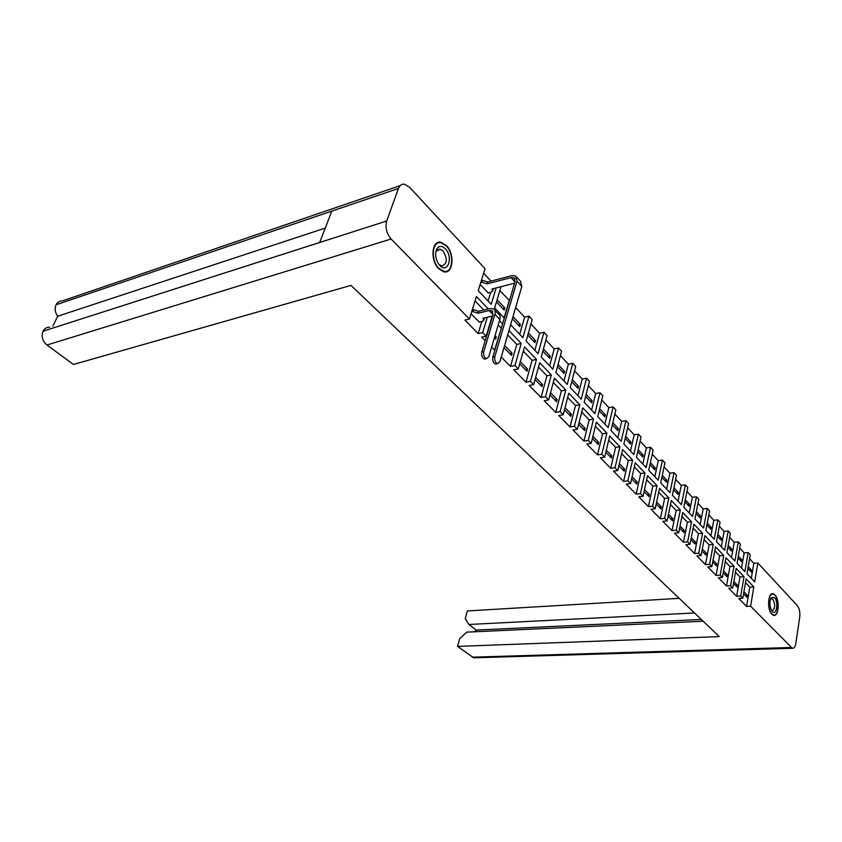 <?xml version="1.0" encoding="UTF-8"?>
<svg xmlns="http://www.w3.org/2000/svg" width="842" height="842" viewBox="0 0 842 842"><rect width="100%" height="100%" fill="white"/><g stroke="black" fill="none" stroke-linecap="round" stroke-linejoin="round"><path stroke-width="1.26" d="M774.945 594.884L773.124 593.747C767.936 592.073 766.82 609.608 771.872 614.25L773.619 615.334C778.839 616.944 779.924 599.599 774.945 594.884M446.376 245.527L440.861 242.264C431.693 240.117 429.988 260.41 438.714 268.724L444.06 271.84C453.249 273.924 454.954 253.937 446.376 245.527M510.631 324.78L522.882 337.684L529.018 316.129L532.218 319.581L526.134 341.105L538.07 353.693L543.985 332.274L547.089 335.642L541.227 357.019L552.847 369.259L558.551 347.999L561.582 351.261L555.931 372.501L567.245 384.415L572.739 363.302L575.686 366.481L570.234 387.573L581.254 399.182L586.548 378.205L589.432 381.31L584.169 402.255L594.905 413.569L600.02 392.73L602.819 395.761L597.746 416.558L608.208 427.578L613.144 406.886L615.87 409.843L610.976 430.504L621.175 441.24L625.943 420.695L628.606 423.568L623.88 444.092L633.816 454.564L638.415 434.167L641.025 436.966L636.457 457.343L646.151 467.563L650.592 447.302L653.139 450.038L648.729 470.268L658.191 480.245L662.486 460.121L664.959 462.795L660.696 482.887L669.937 492.623L674.084 472.636L676.505 475.246L672.39 495.201L681.41 504.705L685.42 484.866L687.777 487.413L683.799 507.221L692.608 516.504L696.481 496.801L698.786 499.285L694.945 518.967L703.554 528.039L707.291 508.463L709.553 510.894L705.838 530.439L714.248 539.301L717.858 519.861L720.068 522.24L716.479 541.648L724.699 550.31L728.193 531.007L730.351 533.333L726.878 552.605L734.908 561.077L738.297 541.911L740.402 544.185L737.045 563.319L744.907 571.602L748.17 552.562L750.233 554.794L746.991 573.802L754.674 581.896L757.842 562.993L797.3 605.566C799.395 608.356 800.205 612.208 799.721 617.102L795.848 643.309C795.237 646.793 794.069 648.445 792.343 648.287L473.751 657.812L457.564 646.403L719.3 636.605L350.988 285.396L73.454 364.47L46.952 345.01C42.437 341.031 41.121 336.442 43.026 331.243L43.026 331.243C44.479 328.517 46.678 327.18 49.657 327.191M694.513 612.965L468.868 624.469L465.247 618.565L467.352 610.945L679.168 598.346M325.254 228.077L57.688 316.245C55.004 312.393 54.446 308.572 56.025 304.804L331.822 211.121L319.686 242.464L43.037 331.222L386.699 220.993L398.445 188.471C399.676 185.335 401.666 183.914 404.423 184.209L409.549 187.261L485.034 268.682L478.235 290.637L491.212 304.32L496.17 287.922M491.012 281.123L483.634 273.197M509.473 300.573L499.853 290.606M529.018 316.129L524.598 317.171L515.651 307.562M543.985 332.274L539.585 333.264L530.965 324.012M558.551 347.999L554.173 348.925L545.89 340.031M572.739 363.302L568.382 364.176L560.414 355.629M586.548 378.205L582.222 379.037L574.57 370.817M600.02 392.73L595.704 393.519L588.347 385.615M613.144 406.886L608.85 407.633L601.777 400.034M625.943 420.695L621.67 421.389L614.87 414.085M638.415 434.167L634.173 434.819L627.627 427.789M650.592 447.302L646.372 447.912L640.078 441.155M662.486 460.121L658.286 460.7L652.224 454.196M674.084 472.636L669.906 473.183L664.085 466.931M685.42 484.866L681.262 485.371L675.652 479.351M696.481 496.801L692.356 497.275L686.956 491.486M707.291 508.463L703.186 508.905L697.997 503.337M717.858 519.861L713.774 520.282L708.785 514.915M728.193 531.007L724.131 531.397L719.331 526.239M738.297 541.911L734.256 542.259L729.635 537.301M748.17 552.562L744.16 552.899L739.708 548.121M757.842 562.993L753.843 563.298L749.569 558.699M751.306 578.349L753.843 563.298M747.885 568.539L751.169 572.023L751.485 570.15L748.212 566.666M741.528 568.045L744.16 552.899M737.971 558.025L741.402 561.656L741.728 559.783L738.308 556.141M731.54 557.52L734.256 542.259M727.835 547.268L731.424 551.068L731.761 549.173L728.183 545.374M721.32 546.763L724.131 531.397M717.468 536.28L721.215 540.248L721.562 538.333L717.826 534.365M710.869 535.754L713.774 520.282M706.87 525.029L710.774 529.176L711.132 527.25L707.227 523.103M700.186 524.482L703.186 508.905M696.008 513.515L700.091 517.841L700.46 515.904L696.387 511.578M689.24 512.957L692.356 497.275M684.904 501.737L689.156 506.252L689.545 504.305L685.293 499.78M678.042 501.158L681.262 485.371M673.526 489.676L677.968 494.391L678.368 492.423L673.937 487.707M666.58 489.086L669.906 473.183M661.875 477.319L666.517 482.234L666.927 480.266L662.296 475.341M654.844 476.709L658.286 460.7M649.95 464.668L654.792 469.794L655.213 467.805L650.382 462.668M642.814 464.037L646.372 447.912M637.72 451.701L642.772 457.048L643.214 455.048L638.173 449.691M630.49 451.059L634.173 434.819M625.185 438.408L630.458 443.997L630.911 441.976L625.648 436.377M617.849 437.745L621.67 421.389M612.334 424.778L617.839 430.609L618.312 428.578L612.818 422.737M604.893 424.094L608.85 407.633M599.157 410.791L604.893 416.885L605.387 414.832L599.651 408.749M591.61 410.096L595.704 393.519M585.632 396.456L591.621 402.802L592.126 400.739L586.148 394.382M577.97 395.729L582.222 379.037M571.75 381.731L578.001 388.362L578.528 386.289L572.286 379.647M563.982 380.984L568.382 364.176M557.499 366.617L564.014 373.532L564.572 371.448L558.057 364.523M549.615 365.849L554.173 348.925M542.858 351.093L549.668 358.313L550.236 356.208L543.437 348.977M534.849 350.293L539.585 333.264M527.818 335.137L534.923 342.683L535.512 340.568L528.418 333.022M519.693 334.327L524.598 317.171M512.389 318.771L519.777 326.622L520.388 324.486L513.01 316.634M504.105 317.897L509.2 300.636M504.305 318.108L494.654 307.94L501.032 286.669M496.464 301.889L504.211 310.109L504.853 307.962L497.106 299.741M488.076 301.015L490.739 292.29M480.119 284.554L488.276 292.921M475.277 631.742L475.814 629.742M474.73 657.791L473.751 657.812M703.165 621.217L466.763 632.142L459.711 638.625L457.564 646.403M57.688 316.245L52.836 326.17M398.445 188.471L56.025 304.804M56.035 304.772C57.403 302.215 59.487 300.931 62.308 300.92L400.118 185.672M750.611 606.198L746.57 606.419L749.812 587.19L753.832 586.937L750.611 606.198L792.343 648.287M386.699 220.993C385.036 227.477 386.51 233.487 391.12 239.023L469.436 319.013L476.414 296.51L488.276 308.93M485.192 340.715L481.677 337.147L486.181 336.116L482.687 332.537L487.297 317.276M486.181 336.116L492.202 316.087M502.59 323.917L499.485 320.665M525.997 382.194L532.07 360.334L536.491 359.408L530.449 381.321L525.997 382.194L513.809 369.817L518.283 368.891L514.967 365.512L521.251 343.441L508.947 330.569M518.283 368.891L524.503 346.862L536.491 359.408M530.449 381.321L533.66 384.615L539.669 362.723L551.331 374.943L545.5 396.698L548.637 399.897L554.415 378.174L565.771 390.057L560.151 411.664L563.203 414.78L568.782 393.203L579.833 404.781L574.423 426.231L577.391 429.273L582.769 407.844L593.536 419.127L588.305 440.429L591.2 443.376L596.389 422.116L606.893 433.104L601.841 454.248L604.661 457.132L609.671 436.009L619.901 446.723L615.039 467.72L617.786 470.531L622.617 449.565L632.595 460.016L627.89 480.856L630.574 483.592L635.236 462.784L644.972 472.972L640.436 493.665L643.046 496.327L647.551 475.667L657.044 485.613L652.666 506.158L655.213 508.757L659.56 488.244L668.832 497.948L664.601 518.346L667.096 520.893L671.295 500.527L680.336 509.999L676.252 530.25L678.684 532.733L682.736 512.515L691.577 521.766L687.63 541.869L689.998 544.29L693.924 524.219L702.554 533.26L698.744 553.215L701.06 555.583L704.849 535.649L713.279 544.479L709.596 564.308L711.858 566.613L715.521 546.826L723.762 555.457L720.194 575.139L722.415 577.391L725.951 557.751L734.014 566.182L730.561 585.727L732.729 587.937L736.15 568.424L744.033 576.675L740.697 596.073L742.812 598.241L746.128 578.864L753.832 586.937M746.57 606.419L738.75 598.473L742.812 598.241M740.697 596.073L736.634 596.315L728.646 588.19L732.729 587.937M730.561 585.727L726.478 585.99L718.3 577.686L722.415 577.391M720.194 575.139L716.079 575.423L707.722 566.929L711.858 566.613M709.596 564.308L705.459 564.624L696.902 555.931L701.06 555.583M698.744 553.215L694.576 553.562L685.82 544.669L689.998 544.29M687.63 541.869L683.441 542.248L674.474 533.133L678.684 532.733M676.252 530.25L672.042 530.66L662.864 521.324L667.096 520.893M664.601 518.346L660.37 518.798L650.961 509.231L655.213 508.757M652.666 506.158L648.414 506.631L638.773 496.843L643.046 496.327M640.436 493.665L636.152 494.18L626.28 484.139L630.574 483.592M627.89 480.856L623.596 481.403L613.46 471.11L617.786 470.531M615.039 467.72L610.713 468.31L600.325 457.753L604.661 457.132M601.841 454.248L597.494 454.88L586.842 444.05L591.2 443.376M588.305 440.429L583.938 441.103L573.002 429.978L577.391 429.273M574.423 426.231L570.023 426.957L558.793 415.538L563.203 414.78M560.151 411.664L555.741 412.433L544.206 400.708L548.637 399.897M545.5 396.698L541.069 397.519L529.218 385.468L533.66 384.615M514.967 365.512L510.494 366.438L501.243 357.029M494.843 350.188L491.602 347.23M482.687 332.537L478.172 333.59L464.921 320.107L469.436 319.013M471.046 313.813L479.382 322.086M478.172 333.59L481.856 321.486M483.792 310.035L475.046 300.92M494.401 337.8L495.643 339.084L496.296 336.884L495.054 335.6M494.549 337.274L496.296 336.884M502.695 308.488L504.853 307.962M503.979 347.641L511.526 355.387L512.147 353.208L504.611 345.452M509.873 353.703L512.147 353.208M518.24 324.991L520.388 324.486M519.714 363.807L526.966 371.259L527.566 369.091L520.335 361.639M525.303 369.554L527.566 369.091M533.375 341.031L535.512 340.568M535.049 379.563L541.985 386.688L542.574 384.541L535.638 377.405M540.322 384.973L542.574 384.541M548.1 356.661L550.236 356.208M549.963 394.887L556.615 401.718L557.172 399.582L550.542 392.74M554.931 399.992L557.172 399.582M562.445 371.869L564.572 371.448M564.487 409.801L570.855 416.348L571.402 414.222L565.035 407.675M569.16 414.611L571.402 414.222M576.412 386.678L578.528 386.289M578.622 424.326L584.727 430.588L585.253 428.483L579.159 422.21M583.022 428.852L585.253 428.483M590.032 401.118L592.126 400.739M592.4 438.471L598.241 444.481L598.746 442.387L592.915 436.377M596.536 442.724L598.746 442.387M603.293 415.19L605.387 414.832M605.819 452.259L611.418 458.006L611.902 455.932L606.314 450.175M609.703 456.248L611.902 455.932M616.228 428.904L618.312 428.578M618.891 465.689L624.259 471.204L624.732 469.141L619.375 463.626M622.543 469.436L624.732 469.141M628.848 442.292L630.911 441.976M631.647 478.793L636.784 484.066L637.236 482.024L632.11 476.74M635.057 482.298L637.236 482.024M641.162 455.343L643.214 455.048M644.088 491.57L649.003 496.622L649.445 494.591L644.53 489.528M647.277 494.854L649.445 494.591M653.171 468.078L655.213 467.805M656.213 504.032L660.928 508.873L661.359 506.863L656.644 502.011M659.202 507.094L661.359 506.863M664.896 480.519L666.927 480.266M668.064 516.199L672.579 520.84L672.979 518.83L668.474 514.188M670.842 519.051L672.979 518.83M676.347 492.665L678.368 492.423M679.62 528.071L683.946 532.512L684.336 530.523L680.02 526.071M682.209 530.734L684.336 530.523M687.535 504.526L689.545 504.305M690.903 539.669L695.05 543.921L695.429 541.943L691.293 537.68M693.313 542.132L695.429 541.943M698.46 516.114L700.46 515.904M701.933 550.994L705.901 555.067L706.27 553.11L702.302 549.026M704.154 553.278L706.27 553.11M709.143 527.439L711.132 527.25M712.7 562.056L716.5 565.961L716.858 564.014L713.058 560.098M714.763 564.172L716.858 564.014M719.584 538.512L721.562 538.333M723.225 572.865L726.867 576.602L727.204 574.676L723.573 570.929M725.13 574.823L727.204 574.676M729.793 549.342L731.761 549.173M733.519 583.443L736.992 587.011L737.329 585.095L733.856 581.517M735.255 585.232L737.329 585.095M739.771 559.93L741.728 559.783M743.581 593.778L746.907 597.199L747.233 595.294L743.907 591.863M745.17 595.41L747.233 595.294M749.538 570.287L751.485 570.15M494.57 350.251L501.39 328.012M501.106 328.075L498.18 325.033M510.494 366.438L516.799 344.42L521.251 343.441M516.799 344.42L507.684 334.927M532.07 360.334L523.282 351.177M541.069 397.519L546.921 375.806L551.331 374.943M546.921 375.806L538.491 367.017M555.741 412.433L561.382 390.877L565.771 390.057M561.382 390.877L553.278 382.436M570.023 426.957L575.475 405.549L579.833 404.781M575.475 405.549L567.687 397.445M583.938 441.103L589.2 419.853L593.536 419.127M589.2 419.853L581.706 412.054M597.494 454.88L602.567 433.788L606.893 433.104M602.567 433.788L595.368 426.284M610.713 468.31L615.607 447.365L619.901 446.723M615.607 447.365L608.682 440.155M623.596 481.403L628.321 460.606L632.595 460.016M628.321 460.606L621.67 453.68M636.152 494.18L640.72 473.53L644.972 472.972M640.72 473.53L634.321 466.868M648.414 506.631L652.813 486.139L657.044 485.613M652.813 486.139L646.667 479.73M660.37 518.798L664.622 498.443L668.832 497.948M664.622 498.443L658.707 492.275M672.042 530.66L676.158 510.452L680.336 509.999M676.158 510.452L670.464 504.526M683.441 542.248L687.419 522.187L691.577 521.766M687.419 522.187L681.946 516.483M694.576 553.562L698.418 533.649L702.554 533.26M698.418 533.649L693.155 528.155M705.459 564.624L709.164 544.848L713.279 544.479M709.164 544.848L704.101 539.564M716.079 575.423L719.668 555.794L723.762 555.457M719.668 555.794L714.795 550.71M726.478 585.99L729.94 566.487L734.014 566.182M729.94 566.487L725.257 561.603M736.634 596.315L739.992 576.959L744.033 576.675M739.992 576.959L735.476 572.255M749.812 587.19L745.475 582.675M468.868 624.469L476.256 630.079L701.312 619.449M476.256 630.079L475.804 631.721M486.097 358.555L484.539 359.102C482.192 357.955 481.256 355.661 481.74 352.219L492.97 314.792L491.981 310.761L489.086 310.53L478.056 313.235L478.645 311.298L489.676 308.582L493.58 308.898C495.17 309.94 495.622 311.74 494.917 314.329L483.708 351.788C483.224 355.24 484.15 357.534 486.508 358.681L488.749 356.861L499.832 319.476C500.527 316.897 500.074 315.087 498.475 314.055L494.801 310.193M478.056 313.235L472.825 311.561L473.425 309.624L478.645 311.298M472.257 309.919L473.425 309.624M484.413 317.971L484.287 318.529M479.151 322.139L482.35 321.37L483.813 320.076L482.971 318.318L492.612 315.992M471.657 311.845L472.825 311.561M494.801 356.703C494.317 360.176 495.254 362.502 497.59 363.66L499.853 361.807L521.808 286.427L517.009 281.154L494.801 356.703L492.802 357.134L515.051 281.66L514.094 277.828L511.052 277.607L487.065 283.891L481.898 282.238L480.74 282.544M497.169 363.533L495.591 364.091C493.254 362.923 492.317 360.608 492.802 357.134M487.065 283.891L487.634 282.007L511.62 275.702L515.725 275.997L517.009 281.154M481.319 280.66L482.477 280.354L487.634 282.007M488.055 292.974L491.223 292.163L492.696 290.827L491.875 289.027L514.609 283.175M493.275 288.669L493.149 289.332M516.935 277.323L520.503 281.26L521.808 286.427M445.302 248.769C441.64 245.401 438.714 245.654 436.503 249.516C434.956 253.674 435.44 258.147 437.956 262.946L439.798 265.419C447.87 274.292 453.512 256.894 445.302 248.769M438.987 264.472L441.755 265.967C447.27 263.946 447.702 258.947 443.06 250.958L439.934 249.116L436.061 251.558L435.682 252.632M446.249 245.896C454.554 254.031 452.912 273.387 444.018 271.366L438.829 268.345C430.388 260.304 432.041 240.665 440.913 242.738L446.249 245.896M774.514 597.599L771.44 597.515C769.314 601.472 769.42 605.893 771.746 610.797L772.303 611.502C776.534 616.26 778.808 601.735 774.514 597.599M771.609 610.587L772.061 610.766C775.229 608.682 775.471 604.788 772.809 599.104L770.714 598.725M774.893 595.189C779.713 599.757 778.661 616.544 773.619 614.986L771.914 613.944C767.03 609.44 768.114 592.473 773.135 594.094L774.893 595.189M472.225 657.17L791.038 647.487M391.12 239.023L46.952 345.01M481.74 352.219L483.708 351.788M477.898 313.066L478.488 311.13M489.086 310.53L493.023 314.634M494.917 314.329L499.832 319.476M487.476 281.838L486.908 283.722M514.978 281.902L511.052 277.607M482.477 280.354L481.898 282.238M771.977 593.821L773.124 593.747M439.356 242.707L440.861 242.264M486.508 358.681L484.539 359.102M483.813 320.076L484.403 318.15M491.981 310.761L492.886 311.719M497.59 363.66L495.591 364.091M493.265 288.953L492.696 290.827M514.988 278.807L514.094 277.828M436.061 251.558L436.503 249.516M437.261 249.895L439.934 249.116M443.113 271.619L444.018 271.366M435.472 244.348L436.367 244.085M770.998 598.146L771.44 597.515M771.135 598.494L771.788 598.462M772.83 615.028L773.619 614.986M771.251 594.21L772.03 594.157"/></g></svg>
